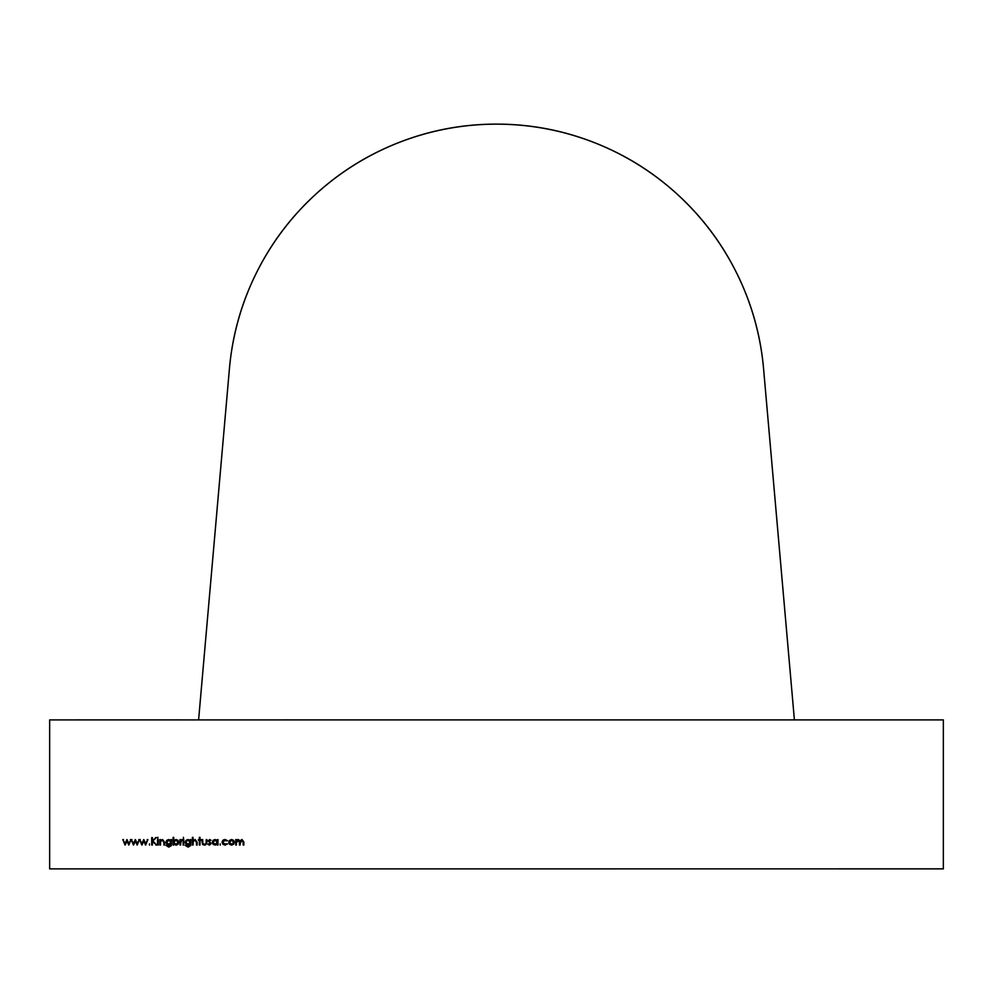<?xml version="1.0" encoding="UTF-8"?>
<svg xmlns="http://www.w3.org/2000/svg" width="993" height="993" viewBox="0 0 993 993"><rect width="100%" height="100%" fill="white"/><g stroke="black" fill="none" stroke-linecap="round" stroke-linejoin="round"><path stroke-width="1.49" d="M362.445 868.887L341.592 868.887M763.58 368.775L794.4 719.913L763.58 368.775C760.65 335.386 751.775 303.647 736.93 273.584C722.097 243.521 702.324 217.169 677.611 194.529C652.885 171.876 624.907 154.486 593.653 142.334C562.41 130.182 530.026 124.113 496.5 124.113C462.974 124.113 430.59 130.182 399.347 142.334C368.093 154.486 340.115 171.876 315.389 194.529C290.676 217.169 270.903 243.521 256.07 273.584C241.225 303.647 232.35 335.386 229.42 368.775A268.11 268.11 0 0 1 763.58 368.775M229.42 368.775L198.6 719.913L794.4 719.913L198.6 719.913L229.42 368.775M736.93 273.584C722.097 243.521 702.324 217.169 677.611 194.529M593.653 142.334C562.41 130.182 530.026 124.113 496.5 124.113C462.974 124.113 430.59 130.182 399.347 142.334M315.389 194.529C290.676 217.169 270.903 243.521 256.07 273.584M49.65 868.887L943.35 868.863L839.085 868.887L943.35 868.887L943.35 719.913L49.65 719.913L49.65 868.863L943.35 868.863L943.35 719.913L853.98 719.875L49.65 719.913L49.65 868.863M839.085 868.825L943.35 868.825L839.085 868.825M228.775 842.325L229.52 840.388L228.775 842.325L229.52 840.388L231.592 839.495L233.665 840.388L234.41 842.325L233.591 844.311L231.592 845.117L229.594 844.323L228.775 842.325L231.592 845.117L234.41 842.325L233.665 840.388L231.592 839.495L229.52 840.388L231.592 839.495L233.665 840.388L234.41 842.325M220.223 845.117L220.223 843.876L220.223 845.117M210.442 843.578L208.245 840.922L209.622 839.495L211.012 840.264L208.915 840.897L211.112 843.553L209.511 845.117L207.959 844.385L210.442 843.578L208.245 840.922L210.442 843.578L207.959 844.385L209.511 845.117L211.112 843.553L208.915 840.897L211.012 840.264L209.622 839.495L211.012 840.264L209.622 840.152M198.414 839.581L199.37 839.581L199.37 837.384L200.027 837.384L200.027 839.581L200.983 839.581L200.027 840.252L200.027 845.031L199.37 845.031L199.37 840.252L198.414 839.581L199.37 840.252L199.37 845.031L200.027 845.031L200.027 840.252L200.983 839.581L200.027 839.581L200.027 837.384L199.37 837.384L199.37 839.581L198.414 840.252M188.049 839.495L190.197 840.537L190.867 839.581L190.668 845.577L188.111 847.128L185.331 845.415L188.049 846.458L189.7 845.912L190.197 843.988L188.025 845.031L186.051 844.249L185.232 842.287L186.063 840.314L188.049 839.495L185.232 842.287L188.025 845.031L190.197 843.988L188.049 846.458L185.331 845.415L188.111 847.128L190.668 845.577L190.867 839.581L190.197 840.537L188.049 839.495L185.232 842.287L188.025 845.031L186.051 844.249M183.469 838.44L183.469 837.298L183.469 838.44M173.775 845.031L173.775 844.025L173.105 845.031L173.105 837.384L173.775 837.384L173.775 840.575L175.997 839.495L178.008 840.314L178.839 842.312L177.983 844.311L175.972 845.117L173.775 844.025L175.972 845.117L178.839 842.312L175.997 839.495L173.775 840.575L173.775 837.384L173.105 837.384L173.105 845.031L173.775 845.031L173.105 845.031L173.105 837.384L173.775 837.384M160.506 845.031L159.836 845.031L160.506 845.031L159.836 845.031L159.836 839.581L160.506 840.562L162.579 839.495L164.615 842.25L164.615 845.031L163.944 845.031L163.857 841.232L162.455 840.152L160.605 841.605L160.506 845.031L160.605 841.605L162.455 840.152L163.857 841.232L163.944 845.031L164.615 845.031L164.615 842.25L162.579 839.495L160.506 840.562L159.836 839.581L159.836 845.031L159.836 839.581L160.506 839.581M157.875 838.44L157.875 837.298L157.875 838.44M149.471 845.117L149.471 843.876L149.471 845.117M133.571 845.031L131.188 839.581L133.534 843.504L135.309 839.581L137.158 843.504L139.492 839.581L137.22 845.031L135.346 841.108L133.571 845.031L135.346 841.108L137.22 845.031L139.492 839.581L137.158 843.504L135.42 839.581L133.534 843.504L131.188 839.581L133.447 845.031L131.188 839.581L131.908 839.581M125.168 845.031L122.784 839.581L125.13 843.504L126.905 839.581L128.755 843.504L131.101 839.581L128.817 845.031L126.943 841.108L125.168 845.031L126.943 841.108L128.817 845.031L131.101 839.581L128.755 843.504L127.017 839.581L125.13 843.504L122.784 839.581L125.044 845.031L122.784 839.581L123.504 839.581M141.974 845.031L139.591 839.581L141.937 843.504L143.712 839.581L145.561 843.504L147.895 839.581L145.623 845.031L143.749 841.108L141.974 845.031L143.749 841.108L145.623 845.031L147.895 839.581L145.561 843.504L143.824 839.581L141.937 843.504L139.591 839.581L141.85 845.031L139.591 839.581L140.311 839.581M152.388 845.031L151.718 845.031L152.388 845.031L151.718 845.031L151.718 837.583L152.388 837.583L152.388 840.413L156.447 837.583L152.785 840.922L156.733 845.031L152.388 841.431L152.388 845.031L152.388 841.431L156.733 845.031L152.785 840.922L156.447 837.583L152.388 840.413L152.388 837.583L151.718 837.583L151.718 845.031L151.718 837.583L152.388 837.583M158.21 845.031L157.539 845.031L157.539 839.581L158.21 839.581L158.21 845.031L158.21 839.581L157.539 839.581L157.539 845.031L157.539 839.581L158.21 839.581L158.21 845.031L157.539 845.031L158.21 845.031M166.762 844.249L168.736 845.031L165.943 842.287L168.76 839.495L170.908 840.537L171.578 839.581L171.379 845.577L168.822 847.128L166.042 845.415L168.76 846.458L170.411 845.912L170.908 843.988L168.736 845.031L166.762 844.249L165.943 842.287L166.774 840.314L168.76 839.495L165.943 842.287L168.736 845.031L170.908 843.988L168.76 846.458L166.042 845.415L168.822 847.128L171.379 845.577L171.578 839.581L170.908 840.537L168.76 839.495L166.526 840.587M180.652 845.031L179.981 845.031L180.652 845.031L179.981 845.031L179.981 839.581L180.652 840.388L182.563 839.681L180.763 841.332L180.652 845.031L180.763 841.332L182.563 839.681L180.652 840.388L179.981 839.581L179.981 845.031L179.981 839.581L180.652 839.581M183.804 845.031L183.134 845.031L183.134 839.581L183.804 839.581L183.804 845.031L183.804 839.581L183.134 839.581L183.134 845.031L183.134 839.581L183.804 839.581L183.804 845.031L183.134 845.031L183.804 845.031M193.064 845.031L192.394 845.031L193.064 845.031L192.394 845.031L192.394 837.384L193.064 837.384L193.064 840.612L195.137 839.495L197.173 842.25L197.173 845.031L196.502 845.031L196.428 841.232L195.013 840.152L193.163 841.605L193.064 845.031L193.163 841.605L195.013 840.152L196.428 841.232L196.502 845.031L197.173 845.031L197.173 842.25L195.137 839.495L193.064 840.612L193.064 837.384L192.394 837.384L192.394 845.031L192.394 837.384L193.064 837.384M203.081 844.782L202.038 842.188L204.471 845.117L202.535 844.286L202.038 839.581L202.709 839.581L202.808 843.38L204.484 844.46L206.122 843.442L206.234 839.581L206.904 839.581L206.73 843.665L204.471 845.117L206.904 842.238L206.904 839.581L206.234 839.581L206.122 843.442L204.484 844.46L202.808 843.38L202.709 839.581L202.038 839.581L202.038 842.188L202.038 839.581L202.709 839.581M217.318 839.581L217.318 840.587L217.988 839.581L217.988 845.031L217.318 844.087L215.096 845.117L213.085 844.298L212.254 842.287L213.098 840.301L215.109 839.495L217.318 840.587L215.109 839.495L212.254 842.287L215.096 845.117L217.318 844.087L217.988 845.031L217.988 839.581L217.318 839.581L217.988 839.581L217.988 845.031L217.318 845.031M225.138 839.495L222.084 842.349L222.991 840.277L225.138 839.495L227.62 840.761L223.462 840.736L222.755 842.287L223.462 843.864L227.62 843.864L225.076 845.117L222.991 844.36L222.084 842.349L225.076 845.117L227.62 843.864L225.088 844.46L222.755 842.287L225.088 840.152L227.62 840.761L225.138 839.495L227.62 840.761L225.088 840.152L222.755 842.287L222.966 843.218M236.408 845.031L235.738 845.031L236.408 845.031L235.738 845.031L235.738 839.581L236.408 840.537L238.283 839.495L240.021 840.81L242.019 839.495L243.856 842.076L243.856 845.031L243.186 845.031L243.012 840.773L241.895 840.152L240.405 841.096L240.132 845.031L239.462 845.031L239.313 840.86L238.171 840.152L236.408 842.734L236.408 845.031L236.408 842.734L238.171 840.152L239.462 842.263L239.462 845.031L241.895 840.152L243.186 842.076L243.186 845.031L243.856 845.031L243.856 842.076L242.019 839.495L240.021 840.81L238.283 839.495L236.408 840.537L235.738 839.581L235.738 845.031L235.738 839.581L236.408 839.581M130.393 839.581L131.101 839.581L128.68 845.031M138.797 839.581L139.492 839.581L137.084 845.031M147.2 839.581L147.895 839.581L145.487 845.031M155.491 837.583L156.447 837.583M156.733 845.031L155.839 845.031M162.579 839.495L164.615 842.25L164.615 845.031L163.944 845.031M163.944 842.474L162.455 840.152M160.605 841.605L160.506 843.057M170.908 839.581L171.578 839.581L171.379 845.577L168.822 847.128L166.042 845.415L170.151 846.11M170.424 845.899L170.908 844.273M166.898 841.232L166.613 842.312L167.258 840.773L170.312 840.761L168.81 840.152L170.908 842.275L170.312 840.761L170.908 842.275L168.773 844.36L166.613 842.312L168.773 844.36L170.908 842.275M169.704 840.351L167.842 840.376M166.613 842.312L168.81 840.152L167.258 840.773L166.613 842.312L167.246 843.802L168.773 844.36M175.972 845.117L176.68 845.031M176.94 840.376L175.984 840.152L178.169 842.312L175.972 844.46L174.408 843.839L173.775 842.3L174.42 840.761L173.775 842.3L175.972 844.46L173.775 842.3L175.984 840.152L174.42 840.761L175.984 840.152L177.511 840.786L178.169 842.312L177.511 843.839L177.983 841.456M177.995 843.144L177.511 840.786L175.053 840.351M175.972 844.46L177.511 843.851L175.972 844.46M181.98 839.495L180.652 843.194M190.197 839.581L190.867 839.581L190.668 845.577L188.111 847.128L185.331 845.415L189.44 846.11M189.7 845.912L190.197 844.273L189.7 845.912M186.063 840.314L185.232 842.287M188.062 844.36L186.523 843.802L188.062 844.36L185.902 842.312L188.062 844.36L190.197 842.275L189.601 840.761L190.197 842.275L188.062 844.36M188.993 840.351L186.547 840.773L189.601 840.761L188.099 840.152L190.197 842.275L189.601 840.761M186.188 841.232L187.131 840.376M186.547 840.773L185.902 842.312L186.523 843.802M195.137 839.495L197.173 842.25L197.173 845.031L196.502 845.031M196.502 842.474L195.013 840.152M193.163 841.605L193.064 843.057M199.37 837.384L200.027 837.384M200.983 839.581L200.983 840.252M200.027 845.031L199.37 845.031M202.709 842.114L202.808 843.38M204.484 844.46L206.122 843.442L206.234 842.114M206.234 839.581L206.904 839.581L206.73 843.665L205.29 845.031M208.915 840.897L211.112 843.553L209.511 845.117L207.959 844.385L208.406 843.876L209.473 844.46M209.622 839.495L208.245 840.922L209.622 839.495M214.153 844.236L215.121 844.46L212.924 842.3L213.569 840.773L215.121 840.152L217.318 842.325L216.673 843.851L217.318 842.325L215.121 840.152L216.673 840.773L217.318 842.325L215.121 844.46L216.027 844.273M216.971 843.504L216.673 840.773L213.619 840.736M213.098 841.468L213.147 843.243M212.924 842.3L215.121 840.152L213.569 840.773L212.924 842.3L213.569 843.827L216.673 843.851M223.735 844.075L227.62 843.864L225.076 845.117M222.171 841.667L222.829 840.45M223.115 840.165L223.934 839.706M230.575 844.211L231.592 844.46L229.445 842.325L230.066 840.798L231.592 840.152L233.107 840.798L233.74 842.325L231.592 840.152L233.74 842.325L231.592 844.46L232.523 844.261M230.028 843.802L231.592 844.46L233.119 843.851L233.74 842.325L233.107 840.798L231.592 840.152L229.445 842.325L229.656 843.28M233.529 843.256L233.74 842.325M229.445 842.325L231.592 840.152L230.066 840.798L230.066 843.851M237.166 839.768L238.283 839.495M242.019 839.495L243.856 842.076L243.856 845.031L243.186 845.031M243.186 842.076L243.012 840.773M242.478 840.277L241.386 840.239M241.895 840.152L240.405 841.096L240.132 842.908M240.132 845.031L239.462 845.031M239.462 842.263L239.313 840.86L239.462 842.263M238.717 840.264L236.408 842.734M853.98 719.875L943.35 719.875L853.98 719.875M49.65 719.913L139.02 719.875L49.65 719.913M139.02 719.875L198.6 719.913L139.02 719.875"/></g></svg>
